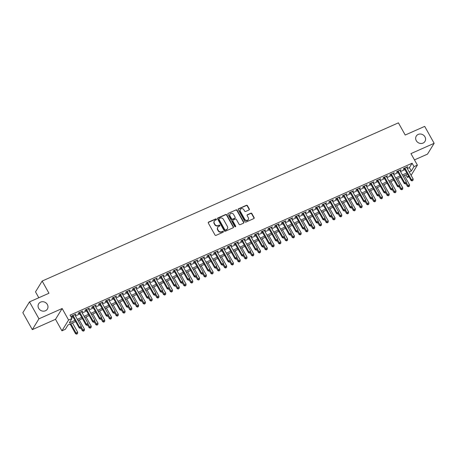 <?xml version="1.0" encoding="UTF-8"?>
<svg xmlns="http://www.w3.org/2000/svg" width="457" height="457" viewBox="0 0 457 457"><rect width="100%" height="100%" fill="white"/><g stroke="black" fill="none" stroke-linecap="round" stroke-linejoin="round"><path stroke-width="0.69" d="M216.395 219.2A0.548 0.491 31.6 0 0 215.67 218.943L208.603 222.079A0.783 0.703 31.6 0 0 208.312 223.039L214.996 235.001A0.783 0.703 31.6 0 0 216.035 235.366L223.096 232.23A0.548 0.491 31.6 0 0 223.302 231.562A0.548 0.491 31.6 0 0 222.576 231.299L221.662 231.705A2.502 2.256 31.6 0 1 218.349 230.522L217.789 229.528A2.502 2.256 31.6 0 1 218.732 226.455L219.646 226.049A0.548 0.491 31.6 0 0 219.851 225.381A0.548 0.491 31.6 0 0 219.126 225.118L218.212 225.53A2.502 2.256 31.6 0 1 214.893 224.347L214.339 223.347A2.502 2.256 31.6 0 1 215.276 220.28L216.19 219.868A0.548 0.491 31.6 0 0 216.395 219.2M216.275 219.823A0.548 0.491 31.6 0 0 215.493 219.234L208.426 222.37A0.783 0.703 31.6 0 0 208.243 222.49M223.187 232.179A0.548 0.491 31.6 0 0 222.399 231.59L221.662 231.705M219.731 225.998A0.548 0.491 31.6 0 0 218.943 225.415L218.212 225.53M416.281 140.682A5.096 4.599 31.6 0 0 420.623 143.475A5.096 4.599 31.6 0 0 424.959 141.424A5.096 4.599 31.6 0 0 424.953 136.832A5.096 4.599 31.6 0 0 420.606 134.032A5.096 4.599 31.6 0 0 416.276 136.089A5.096 4.599 31.6 0 0 416.281 140.682M38.691 308.366A5.096 4.599 31.6 0 0 43.032 311.16A5.096 4.599 31.6 0 0 47.368 309.109A5.096 4.599 31.6 0 0 47.357 304.516A5.096 4.599 31.6 0 0 43.015 301.717A5.096 4.599 31.6 0 0 38.685 303.774A5.096 4.599 31.6 0 0 38.691 308.366M249.019 209.98A0.783 0.703 31.6 0 0 249.311 209.02L247.437 205.661A0.783 0.703 31.6 0 0 246.403 205.296L238.554 208.775A0.783 0.703 31.6 0 0 238.263 209.734L244.946 221.696A0.783 0.703 31.6 0 0 245.98 222.068L253.829 218.583A0.783 0.703 31.6 0 0 254.121 217.623L251.858 213.568A0.783 0.703 31.6 0 0 250.819 213.202L247.46 214.693A0.783 0.703 31.6 0 0 247.168 215.653L248.294 217.663A2.091 1.885 31.6 0 1 246.517 220.388A2.091 1.885 31.6 0 1 244.735 219.24L240.336 211.368A2.091 1.885 31.6 0 1 242.113 208.638A2.091 1.885 31.6 0 1 243.889 209.786L244.626 211.1A0.783 0.703 31.6 0 0 245.66 211.471L249.019 209.98M407.307 168.553L409.415 167.616L412.105 163.235L413.996 166.622L417.384 165.12L411.106 175.339M29.488 301.888L38.948 318.815L32.31 329.623L22.85 312.697L29.488 301.888L48.962 293.24L42.153 281.055L398.407 122.847L405.216 135.032L424.69 126.383L434.15 143.309L410.952 153.609L417.384 165.12M32.31 329.623L55.508 319.317L62.146 308.509L38.948 318.815M62.146 308.509L68.579 320.02L71.966 318.518L69.275 322.899L74.948 320.38M412.105 163.235L70.075 315.13L71.966 318.518M226.763 214.847A0.783 0.703 31.6 0 0 225.724 214.476L217.88 217.96A0.783 0.703 31.6 0 0 217.589 218.92L224.273 230.882A0.783 0.703 31.6 0 0 225.307 231.248L233.15 227.763A0.783 0.703 31.6 0 0 233.447 226.803L226.763 214.847L226.581 215.138A0.783 0.703 31.6 0 0 225.547 214.767L217.703 218.252A0.783 0.703 31.6 0 0 217.515 218.372M228.22 213.368L236.063 209.883A0.783 0.703 31.6 0 1 237.097 210.254L243.781 222.216A0.783 0.703 31.6 0 1 243.49 223.176L240.131 224.667A0.783 0.703 31.6 0 1 239.097 224.296L236.383 219.446A0.783 0.703 31.6 0 0 235.349 219.074L233.121 220.063A0.783 0.703 31.6 0 0 232.83 221.022L235.652 226.072A0.548 0.491 31.6 0 1 235.189 226.786A0.548 0.491 31.6 0 1 234.721 226.489L227.923 214.327A0.783 0.703 31.6 0 1 228.22 213.368L236.063 209.883M414.47 159.904L427.512 154.112L434.15 143.309M74.937 315.044L75.885 314.09L71.818 315.896L71.372 316.627L72.554 316.101M81.712 312.034L82.654 311.08L78.593 312.885L78.141 313.616L79.329 313.091M88.481 309.029L89.429 308.075L85.368 309.88L84.916 310.611L86.105 310.086M95.256 306.019L96.204 305.065L92.137 306.87L91.691 307.601L92.874 307.075M102.025 303.008L102.974 302.06L98.912 303.865L98.461 304.596L99.649 304.065M108.8 300.003L109.749 299.049L105.687 300.855L105.236 301.586L106.418 301.06M115.575 296.993L116.524 296.045L112.456 297.85L112.011 298.581L113.193 298.05M122.345 293.988L123.293 293.034L119.231 294.839L118.78 295.57L119.968 295.045M129.12 290.978L130.068 290.029L126.001 291.834L125.555 292.56L126.738 292.034M135.895 287.973L136.837 287.019L132.776 288.824L132.33 289.555L133.513 289.03M142.664 284.962L143.612 284.014L139.551 285.819L139.099 286.545L140.288 286.019M149.439 281.958L150.387 281.004L146.32 282.809L145.874 283.54L147.057 283.014M156.208 278.947L157.157 277.999L153.095 279.804L152.644 280.529L153.832 280.004M162.983 275.942L163.932 274.988L159.87 276.793L159.419 277.525L160.607 276.999M169.758 272.932L170.707 271.984L166.639 273.783L166.194 274.514L167.376 273.989M176.528 269.927L177.476 268.973L173.414 270.778L172.963 271.509L174.151 270.984M183.303 266.917L184.251 265.963L180.189 267.768L179.738 268.499L180.921 267.973M190.078 263.912L191.026 262.958L186.959 264.763L186.513 265.494L187.696 264.969M196.847 260.901L197.795 259.947L193.734 261.752L193.282 262.484L194.471 261.958M203.622 257.897L204.57 256.943L200.503 258.748L200.057 259.479L201.24 258.953M210.397 254.886L211.34 253.932L207.278 255.737L206.832 256.468L208.015 255.943M217.166 251.876L218.115 250.927L214.053 252.732L213.602 253.464L214.79 252.932M223.941 248.871L224.89 247.917L220.822 249.722L220.377 250.453L221.559 249.928M230.711 245.86L231.659 244.912L227.597 246.717L227.146 247.448L228.334 246.917M237.486 242.856L238.434 241.902L234.372 243.707L233.921 244.438L235.109 243.912M244.261 239.845L245.209 238.897L241.142 240.702L240.696 241.427L241.879 240.902M251.03 236.84L251.978 235.886L247.917 237.691L247.466 238.423L248.654 237.897M257.805 233.83L258.753 232.881L254.692 234.687L254.241 235.412L255.423 234.887M264.58 230.825L265.528 229.871L261.461 231.676L261.016 232.407L262.198 231.882M271.349 227.815L272.298 226.866L268.236 228.671L267.785 229.397L268.973 228.871M278.124 224.81L279.073 223.856L275.005 225.661L274.56 226.392L275.742 225.867M284.9 221.799L285.842 220.851L281.78 222.65L281.335 223.382L282.517 222.856M291.669 218.794L292.617 217.84L288.556 219.646L288.104 220.377L289.292 219.851M298.444 215.784L299.392 214.83L295.325 216.635L294.879 217.366L296.062 216.841M305.213 212.779L306.161 211.825L302.1 213.63L301.649 214.362L302.837 213.836M311.988 209.769L312.936 208.815L308.875 210.62L308.424 211.351L309.612 210.826M318.763 206.758L319.711 205.81L315.644 207.615L315.199 208.346L316.381 207.815M325.533 203.753L326.481 202.799L322.419 204.605L321.968 205.336L323.156 204.81M332.308 200.743L333.256 199.795L329.189 201.6L328.743 202.331L329.925 201.8M339.083 197.738L340.031 196.784L335.964 198.589L335.518 199.321L336.7 198.795M345.852 194.728L346.8 193.779L342.739 195.585L342.287 196.31L343.475 195.785M352.627 191.723L353.575 190.769L349.508 192.574L349.062 193.305L350.245 192.78M359.402 188.712L360.344 187.764L356.283 189.569L355.832 190.295L357.02 189.769M366.171 185.708L367.12 184.754L363.058 186.559L362.607 187.29L363.795 186.764M372.946 182.697L373.895 181.749L369.827 183.554L369.382 184.28L370.564 183.754M379.716 179.692L380.664 178.738L376.602 180.544L376.151 181.275L377.339 180.749M386.491 176.682L387.439 175.734L383.377 177.533L382.926 178.264L384.114 177.739M393.266 173.677L394.214 172.723L390.147 174.528L389.701 175.26L390.884 174.734M400.035 170.667L400.983 169.718L396.922 171.518L396.47 172.249L397.659 171.723M71.498 317.684L73.057 316.992M75.434 315.936L79.826 313.982M82.209 312.925L86.602 310.977M88.984 309.92L93.377 307.967M95.753 306.91L100.146 304.962M102.528 303.905L106.921 301.951M109.297 300.895L113.696 298.947M116.072 297.89L120.465 295.936M122.847 294.879L127.24 292.931M129.617 291.874L134.01 289.921M136.392 288.864L140.785 286.916M143.167 285.859L147.56 283.906M149.936 282.849L154.329 280.901M156.711 279.844L161.104 277.89M163.486 276.833L167.879 274.886M170.255 273.829L174.648 271.875M177.03 270.818L181.423 268.865M183.8 267.808L188.198 265.86M190.575 264.803L194.968 262.849M197.35 261.792L201.743 259.844M204.119 258.788L208.512 256.834M210.894 255.777L215.287 253.829M217.669 252.772L222.062 250.819M224.438 249.762L228.831 247.814M231.213 246.757L235.606 244.803M237.988 243.747L242.381 241.799M244.758 240.742L249.151 238.788M251.533 237.731L255.926 235.783M258.302 234.727L262.695 232.773M265.077 231.716L269.47 229.768M271.852 228.711L276.245 226.758M278.621 225.701L283.014 223.753M285.397 222.696L289.789 220.742M292.172 219.686L296.564 217.732M298.941 216.675L303.334 214.727M305.716 213.67L310.109 211.717M312.491 210.66L316.884 208.712M319.26 207.655L323.653 205.701M326.035 204.645L330.428 202.697M332.805 201.64L337.197 199.686M339.58 198.629L343.972 196.681M346.355 195.625L350.748 193.671M353.124 192.614L357.517 190.666M359.899 189.609L364.292 187.656M366.674 186.599L371.067 184.651M373.443 183.594L377.836 181.64M380.218 180.584L384.611 178.636M386.988 177.579L391.386 175.625M393.763 174.568L398.156 172.615M400.538 171.558L404.931 169.61M406.81 167.662L407.758 166.708L403.691 168.513L403.245 169.244L404.428 168.719M42.153 281.055L35.515 291.863L38.805 297.753M408.912 176.739L407.358 177.43L408.375 175.774M405.93 174.877L407.358 177.43M75.611 321.568L68.019 324.944L65.322 329.326L61.941 330.828L68.579 320.02M55.508 319.317L61.941 330.828M409.204 171.941L411.306 171.004L413.996 166.622M77.324 319.323L81.723 317.369M84.099 316.313L88.492 314.359M90.874 313.302L95.267 311.354M97.644 310.297L102.037 308.344M104.419 307.287L108.812 305.339M111.194 304.282L115.587 302.328M117.963 301.272L122.356 299.324M124.738 298.267L129.131 296.313M131.513 295.256L135.906 293.308M138.282 292.252L142.675 290.298M145.058 289.241L149.45 287.293M151.827 286.236L156.22 284.283M158.602 283.226L162.995 281.278M165.377 280.221L169.77 278.267M172.146 277.21L176.539 275.263M178.921 274.206L183.314 272.252M185.696 271.195L190.089 269.242M192.466 268.185L196.858 266.237M199.241 265.18L203.633 263.226M206.016 262.169L210.409 260.222M212.785 259.165L217.178 257.211M219.56 256.154L223.953 254.206M226.329 253.149L230.722 251.196M233.104 250.139L237.497 248.191M239.879 247.134L244.272 245.18M246.649 244.124L251.042 242.176M253.424 241.119L257.817 239.165M260.199 238.108L264.592 236.16M266.968 235.104L271.361 233.15M273.743 232.093L278.136 230.145M280.512 229.088L284.911 227.135M287.287 226.078L291.68 224.13M294.062 223.073L298.455 221.119M300.832 220.063L305.225 218.109M307.607 217.052L312 215.104M314.382 214.047L318.775 212.094M321.151 211.037L325.544 209.089M327.926 208.032L332.319 206.078M334.701 205.022L339.094 203.074M341.47 202.017L345.863 200.063M348.245 199.006L352.638 197.058M355.015 196.002L359.413 194.048M361.79 192.991L366.183 191.043M368.565 189.986L372.958 188.033M375.334 186.976L379.727 185.028M382.109 183.971L386.502 182.017M388.884 180.961L393.277 179.013M395.653 177.956L400.046 176.002M402.428 174.945L406.821 172.992M407.49 174.186L403.091 176.139M400.715 177.196L396.322 179.144M393.94 180.201L389.547 182.154M387.17 183.211L382.777 185.159M380.395 186.216L376.002 188.17M373.62 189.227L369.227 191.175M366.851 192.231L362.458 194.185M360.076 195.242L355.683 197.19M353.301 198.247L348.908 200.2M346.532 201.257L342.139 203.205M339.757 204.262L335.364 206.216M332.987 207.272L328.589 209.22M326.212 210.277L321.819 212.231M319.437 213.288L315.044 215.236M312.668 216.292L308.275 218.246M305.893 219.303L301.5 221.257M299.118 222.313L294.725 224.261M292.349 225.318L287.956 227.272M285.574 228.329L281.181 230.277M278.799 231.333L274.406 233.287M272.029 234.344L267.636 236.292M265.254 237.349L260.861 239.302M258.485 240.359L254.086 242.307M251.71 243.364L247.317 245.318M244.935 246.374L240.542 248.322M238.166 249.379L233.773 251.333M231.391 252.39L226.998 254.338M224.615 255.394L220.223 257.348M217.846 258.405L213.453 260.353M211.071 261.41L206.678 263.363M204.296 264.42L199.903 266.368M197.527 267.425L193.134 269.379M190.752 270.435L186.359 272.389M183.982 273.446L179.584 275.394M177.207 276.451L172.815 278.404M170.432 279.461L166.04 281.409M163.663 282.466L159.27 284.42M156.888 285.476L152.495 287.424M150.113 288.481L145.72 290.435M143.344 291.492L138.951 293.44M136.569 294.497L132.176 296.45M129.794 297.507L125.401 299.455M123.024 300.512L118.631 302.465M116.249 303.522L111.856 305.47M109.48 306.527L105.087 308.481M102.705 309.538L98.312 311.485M95.93 312.542L91.537 314.496M89.161 315.553L84.768 317.501M82.386 318.558L77.993 320.511M409.415 167.616L411.306 171.004M75.434 314.822L75.199 314.393M82.209 311.811L81.969 311.388M88.978 308.806L88.744 308.378M95.753 305.796L95.513 305.373M102.528 302.791L102.288 302.363M109.297 299.781L109.063 299.358M116.072 296.776L115.832 296.347M122.847 293.765L122.607 293.343M129.617 290.761L129.382 290.332M136.392 287.75L136.152 287.327M143.167 284.745L142.927 284.317M149.936 281.735L149.702 281.312M156.711 278.724L156.471 278.302M163.48 275.72L163.246 275.291M170.255 272.709L170.015 272.286M177.03 269.704L176.79 269.276M183.8 266.694L183.565 266.271M190.575 263.689L190.335 263.261M197.35 260.679L197.11 260.256M204.119 257.674L203.885 257.245M210.894 254.663L210.654 254.241M217.669 251.658L217.429 251.23M224.438 248.648L224.204 248.225M231.213 245.643L230.974 245.215M237.983 242.633L237.749 242.21M244.758 239.628L244.518 239.2M251.533 236.617L251.293 236.195M258.302 233.607L258.068 233.184M265.077 230.602L264.837 230.174M271.852 227.592L271.612 227.169M278.621 224.587L278.387 224.159M285.397 221.576L285.157 221.154M292.172 218.572L291.932 218.143M298.941 215.561L298.707 215.138M305.716 212.556L305.476 212.128M312.485 209.546L312.251 209.123M319.26 206.541L319.02 206.113M326.035 203.531L325.795 203.108M332.805 200.526L332.57 200.097M339.58 197.515L339.34 197.093M346.355 194.511L346.115 194.082M353.124 191.5L352.89 191.077M359.899 188.495L359.659 188.067M366.674 185.485L366.434 185.062M373.443 182.474L373.209 182.052M380.218 179.47L379.978 179.041M386.988 176.459L386.753 176.036M393.763 173.454L393.523 173.026M400.538 170.444L400.298 170.021M407.307 167.439L407.073 167.011M214.247 221.245A2.502 2.256 31.6 0 0 214.156 223.639L214.339 223.347M218.029 225.821A2.502 2.256 31.6 0 1 214.716 224.638L214.156 223.639M217.703 227.426A2.502 2.256 31.6 0 0 217.612 229.82L217.789 229.528M221.485 231.996A2.502 2.256 31.6 0 1 218.166 230.819L217.612 229.82M233.338 227.643A0.783 0.703 31.6 0 0 233.264 227.1L226.581 215.138M219.132 218.566A0.548 0.491 31.6 0 0 218.926 219.234L224.793 229.734A0.548 0.491 31.6 0 0 225.518 229.997L226.483 229.568A2.502 2.256 31.6 0 0 227.42 226.495L223.41 219.32A2.502 2.256 31.6 0 0 220.097 218.138L219.132 218.566M218.926 218.743L218.743 219.034A0.548 0.491 31.6 0 0 218.749 219.531L218.926 219.234M227.329 228.888A2.502 2.256 31.6 0 1 226.301 229.86L225.341 230.288A0.548 0.491 31.6 0 1 224.615 230.025L218.749 219.531M243.672 223.05A0.783 0.703 31.6 0 0 243.604 222.508L236.92 210.546A0.783 0.703 31.6 0 0 235.881 210.174M232.83 220.32L232.647 220.611A0.783 0.703 31.6 0 0 232.647 221.319L235.469 226.369L235.652 226.072M235.532 226.695A0.548 0.491 31.6 0 0 235.469 226.369M233.573 214.413A2.091 1.885 31.6 0 0 230.014 214.105A2.091 1.885 31.6 0 0 230.014 215.99L231.568 218.766A0.783 0.703 31.6 0 0 232.602 219.137L234.829 218.143A0.783 0.703 31.6 0 0 235.121 217.184L233.573 214.413M229.928 214.259A2.091 1.885 31.6 0 0 229.837 216.281L230.014 215.99M235.127 217.892L234.944 218.183A0.783 0.703 31.6 0 1 234.652 218.44L232.424 219.429A0.783 0.703 31.6 0 1 231.385 219.057L229.837 216.281M240.251 209.632A2.091 1.885 31.6 0 0 240.154 211.66L240.336 211.368M248.197 219.686A2.091 1.885 31.6 0 1 244.558 219.531L240.154 211.66M254.012 218.463A0.783 0.703 31.6 0 0 253.943 217.915L251.676 213.865A0.783 0.703 31.6 0 0 250.642 213.493L247.283 214.984A0.783 0.703 31.6 0 0 247.1 215.104M249.202 209.854A0.783 0.703 31.6 0 0 249.134 209.312L247.26 205.953A0.783 0.703 31.6 0 0 246.22 205.587L238.377 209.072A0.783 0.703 31.6 0 0 238.188 209.192M70.121 324.007L75.548 333.719L75.999 332.987L77.69 332.239L72.503 322.95M70.806 323.705L75.999 332.987L76.862 333.861L76.685 334.153L77.541 333.564L76.862 333.861M77.69 332.239L77.541 333.564M76.685 334.153L75.548 333.719M72.32 315.673L79.141 327.88L79.587 327.149L73.006 315.37M80.455 328.023L81.129 327.72L80.455 328.023L79.587 327.149L81.283 326.395L74.697 314.616M79.141 327.88L80.272 328.315M81.129 327.72L81.283 326.395M80.843 328.063L82.323 330.714L82.774 329.983L84.465 329.229L79.272 319.94M81.192 327.161L83.637 330.857L83.46 331.148L84.317 330.554L83.637 330.857M84.465 329.229L84.317 330.554M83.46 331.148L82.323 330.714M87.613 325.053L89.098 327.703L89.543 326.972L91.24 326.224L86.047 316.935M87.967 324.15L90.412 327.846L90.229 328.137L91.086 327.549L90.412 327.846M91.24 326.224L91.086 327.549M90.229 328.137L89.098 327.703M94.388 322.048L95.867 324.699L96.318 323.967L98.009 323.213L92.822 313.925M94.742 321.145L97.181 324.841L97.004 325.133L97.861 324.539L97.181 324.841M98.009 323.213L97.861 324.539M97.004 325.133L95.867 324.699M101.163 319.037L102.642 321.688L103.093 320.957L104.784 320.208L99.592 310.92M101.511 318.135L103.956 321.831L103.779 322.122L104.636 321.534L103.956 321.831M104.784 320.208L104.636 321.534M103.779 322.122L102.642 321.688M79.09 312.668L85.91 324.87L86.362 324.139L79.775 312.359M87.224 325.013L87.904 324.716L87.224 325.013L86.362 324.139L88.052 323.39L81.472 311.611M85.91 324.87L87.047 325.304M87.904 324.716L88.052 323.39M85.865 309.657L92.685 321.865L93.137 321.134L86.55 309.355M93.999 322.008L94.679 321.705L93.999 322.008L93.137 321.134L94.828 320.38L88.247 308.601M92.685 321.865L93.822 322.299M94.679 321.705L94.828 320.38M92.64 306.653L99.46 318.855L99.906 318.123L93.325 306.344M100.774 318.997L101.448 318.695L100.774 318.997L99.906 318.123L101.603 317.375L95.016 305.596M99.46 318.855L100.591 319.289M101.448 318.695L101.603 317.375M99.409 303.642L106.23 315.85L106.681 315.119L100.094 303.339M107.544 315.993L108.223 315.69L107.544 315.993L106.681 315.119L108.372 314.365L101.791 302.585M106.23 315.85L107.366 316.284M108.223 315.69L108.372 314.365M107.932 316.033L109.417 318.683L109.863 317.952L111.559 317.198L106.367 307.909M108.286 315.13L110.731 318.826L110.548 319.117L111.405 318.523L110.731 318.826M111.559 317.198L111.405 318.523M110.548 319.117L109.417 318.683M106.184 300.632L113.005 312.839L113.45 312.108L106.869 300.329M114.319 312.982L114.993 312.679L114.319 312.982L113.45 312.108L115.147 311.36L108.56 299.575M113.005 312.839L114.141 313.274M114.993 312.679L115.147 311.36M114.707 313.022L116.187 315.673L116.638 314.942L118.329 314.193L113.142 304.905M115.061 312.12L117.5 315.816L117.323 316.107L118.18 315.519L117.5 315.816M118.329 314.193L118.18 315.519M117.323 316.107L116.187 315.673M112.959 297.627L119.78 309.829L120.225 309.103L113.644 297.324M121.094 309.977L121.768 309.675L121.094 309.977L120.225 309.103L121.922 308.349L115.335 296.57M119.78 309.829L120.911 310.269M121.768 309.675L121.922 308.349M121.482 310.017L122.962 312.668L123.407 311.937L125.104 311.183L119.911 301.894M121.83 309.115L124.275 312.811L124.093 313.102L124.95 312.508L124.275 312.811M125.104 311.183L124.95 312.508M124.093 313.102L122.962 312.668M119.728 294.616L126.549 306.824L127 306.093L120.414 294.314M127.863 306.967L128.543 306.664L127.863 306.967L127 306.093L128.691 305.339L122.11 293.56M126.549 306.824L127.686 307.258M128.543 306.664L128.691 305.339M128.251 307.007L129.737 309.657L130.182 308.926L131.873 308.178L126.686 298.889M128.606 306.104L131.05 309.8L130.868 310.092L131.725 309.498L131.05 309.8M131.873 308.178L131.725 309.498M130.868 310.092L129.737 309.657M126.503 291.612L133.324 303.814L133.77 303.088L127.189 291.309M134.638 303.956L135.312 303.659L134.638 303.956L133.77 303.088L135.466 302.334L128.88 290.555M133.324 303.814L134.455 304.253M135.312 303.659L135.466 302.334M135.026 303.996L136.506 306.647L136.957 305.922L138.648 305.167L133.455 295.879M135.381 303.1L137.82 306.796L137.643 307.087L138.5 306.493L137.82 306.796M138.648 305.167L138.5 306.493M137.643 307.087L136.506 306.647M133.273 288.601L140.093 300.809L140.545 300.078L133.964 288.298M141.407 300.952L142.087 300.649L141.407 300.952L140.545 300.078L142.236 299.324L135.655 287.544M140.093 300.809L141.23 301.243M142.087 300.649L142.236 299.324M141.796 300.992L143.281 303.642L143.727 302.911L145.423 302.157L140.23 292.874M142.15 300.089L144.595 303.785L144.412 304.076L145.269 303.482L144.595 303.785M145.423 302.157L145.269 303.482M144.412 304.076L143.281 303.642M140.048 285.596L146.868 297.798L147.32 297.073L140.733 285.288M148.182 297.941L148.862 297.644L148.182 297.941L147.32 297.073L149.011 296.319L142.43 284.54M146.868 297.798L148.005 298.238M148.862 297.644L149.011 296.319M148.571 297.981L150.05 300.632L150.502 299.906L152.192 299.152L147.005 289.864M148.925 297.084L151.364 300.78L151.187 301.072L152.044 300.478L151.364 300.78M152.192 299.152L152.044 300.478M151.187 301.072L150.05 300.632M146.823 282.586L153.643 294.794L154.089 294.062L147.508 282.283M154.957 294.936L155.631 294.634L154.957 294.936L154.089 294.062L155.786 293.308L149.199 281.529M153.643 294.794L154.774 295.228M155.631 294.634L155.786 293.308M155.346 294.976L156.825 297.627L157.277 296.896L158.967 296.142L153.775 286.859M155.694 294.074L158.139 297.77L157.962 298.061L158.819 297.467L158.139 297.77M158.967 296.142L158.819 297.467M157.962 298.061L156.825 297.627M153.592 279.581L160.413 291.783L160.864 291.052L154.277 279.273M161.727 291.926L162.406 291.629L161.727 291.926L160.864 291.052L162.555 290.304L155.974 278.524M160.413 291.783L161.55 292.217M162.406 291.629L162.555 290.304M162.115 291.966L163.6 294.616L164.046 293.891L165.742 293.137L160.55 283.848M162.469 291.063L164.914 294.759L164.731 295.056L165.588 294.462L164.914 294.759M165.742 293.137L165.588 294.462M164.731 295.056L163.6 294.616M160.367 276.571L167.188 288.778L167.639 288.047L161.053 276.268M168.502 288.921L169.181 288.618L168.502 288.921L167.639 288.047L169.33 287.293L162.749 275.514M167.188 288.778L168.325 289.212M169.181 288.618L169.33 287.293M168.89 288.961L170.37 291.612L170.821 290.88L172.512 290.126L167.325 280.838M169.244 288.059L171.683 291.755L171.506 292.046L172.363 291.452L171.683 291.755M172.512 290.126L172.363 291.452M171.506 292.046L170.37 291.612M167.142 273.566L173.963 285.768L174.408 285.037L167.828 273.257M175.277 285.911L175.951 285.614L175.277 285.911L174.408 285.037L176.105 284.288L169.518 272.509M173.963 285.768L175.094 286.202M175.951 285.614L176.105 284.288M175.665 285.951L177.145 288.601L177.59 287.87L179.287 287.122L174.094 277.833M176.014 285.048L178.458 288.744L178.281 289.041L179.138 288.447L178.458 288.744M179.287 287.122L179.138 288.447M178.281 289.041L177.145 288.601M173.911 270.555L180.732 282.763L181.183 282.032L174.597 270.253M182.046 282.906L182.726 282.603L182.046 282.906L181.183 282.032L182.874 281.278L176.293 269.499M180.732 282.763L181.869 283.197M182.726 282.603L182.874 281.278M182.434 282.946L183.92 285.596L184.365 284.865L186.062 284.111L180.869 274.823M182.789 282.043L185.234 285.739L185.051 286.031L185.908 285.436L185.234 285.739M186.062 284.111L185.908 285.436M185.051 286.031L183.92 285.596M180.686 267.551L187.507 279.753L187.953 279.021L181.372 267.242M188.821 279.895L189.495 279.598L188.821 279.895L187.953 279.021L189.649 278.273L183.063 266.494M187.507 279.753L188.638 280.187M189.495 279.598L189.649 278.273M189.209 279.935L190.689 282.586L191.14 281.855L192.831 281.106L187.644 271.818M189.564 279.033L192.003 282.729L191.826 283.02L192.683 282.432L192.003 282.729M192.831 281.106L192.683 282.432M191.826 283.02L190.689 282.586M187.456 264.54L194.282 276.748L194.728 276.017L188.147 264.237M195.596 276.891L196.27 276.588L195.596 276.891L194.728 276.017L196.419 275.263L189.838 263.483M194.282 276.748L195.413 277.182M196.27 276.588L196.419 275.263M195.984 276.931L197.464 279.581L197.91 278.85L199.606 278.096L194.414 268.807M196.333 276.028L198.778 279.724L198.595 280.015L199.452 279.421L198.778 279.724M199.606 278.096L199.452 279.421M198.595 280.015L197.464 279.581M194.231 261.535L201.051 273.737L201.503 273.006L194.916 261.227M202.365 273.88L203.045 273.583L202.365 273.88L201.503 273.006L203.194 272.258L196.613 260.479M201.051 273.737L202.188 274.171M203.045 273.583L203.194 272.258M202.754 273.92L204.233 276.571L204.685 275.839L206.375 275.091L201.189 265.803M203.108 273.018L205.553 276.714L205.37 277.005L206.227 276.416L205.553 276.714M206.375 275.091L206.227 276.416M205.37 277.005L204.233 276.571M201.006 258.525L207.826 270.733L208.272 270.001L201.691 258.222M209.14 270.875L209.814 270.573L209.14 270.875L208.272 270.001L209.969 269.247L203.382 257.468M207.826 270.733L208.958 271.167M209.814 270.573L209.969 269.247M209.529 270.915L211.008 273.566L211.46 272.835L213.151 272.081L207.958 262.792M209.883 270.013L212.322 273.709L212.145 274L213.002 273.406L212.322 273.709M213.151 272.081L213.002 273.406M212.145 274L211.008 273.566M207.775 255.52L214.596 267.722L215.047 266.991L208.466 255.212M215.91 267.865L216.589 267.562L215.91 267.865L215.047 266.991L216.738 266.242L210.157 254.463M214.596 267.722L215.733 268.156M216.589 267.562L216.738 266.242M216.298 267.905L217.783 270.555L218.229 269.824L219.926 269.076L214.733 259.787M216.652 267.002L219.097 270.698L218.914 270.99L219.771 270.401L219.097 270.698M219.926 269.076L219.771 270.401M218.914 270.99L217.783 270.555M214.55 252.51L221.371 264.712L221.822 263.986L215.236 252.207M222.685 264.86L223.364 264.557L222.685 264.86L221.822 263.986L223.513 263.232L216.932 251.453M221.371 264.712L222.508 265.151M223.364 264.557L223.513 263.232M223.073 264.9L224.553 267.551L225.004 266.819L226.695 266.065L221.508 256.777M223.427 263.997L225.867 267.693L225.689 267.985L226.546 267.391L225.867 267.693M226.695 266.065L226.546 267.391M225.689 267.985L224.553 267.551M221.325 249.499L228.146 261.707L228.591 260.976L222.011 249.196M229.46 261.85L230.134 261.547L229.46 261.85L228.591 260.976L230.288 260.227L223.702 248.442M228.146 261.707L229.277 262.141M230.134 261.547L230.288 260.227M229.848 261.89L231.328 264.54L231.779 263.809L233.47 263.061L228.277 253.772M230.197 260.987L232.642 264.683L232.464 264.974L233.321 264.38L232.642 264.683M233.47 263.061L233.321 264.38M232.464 264.974L231.328 264.54M228.094 246.494L234.915 258.696L235.366 257.971L228.78 246.192M236.229 258.845L236.909 258.542L236.229 258.845L235.366 257.971L237.057 257.217L230.477 245.438M234.915 258.696L236.052 259.136M236.909 258.542L237.057 257.217M236.617 258.885L238.103 261.535L238.548 260.804L240.245 260.05L235.052 250.762M236.972 257.982L239.417 261.678L239.234 261.97L240.091 261.375L239.417 261.678M240.245 260.05L240.091 261.375M239.234 261.97L238.103 261.535M234.869 243.484L241.69 255.692L242.141 254.96L235.555 243.181M243.004 255.834L243.684 255.532L243.004 255.834L242.141 254.96L243.832 254.206L237.252 242.427M241.69 255.692L242.827 256.126M243.684 255.532L243.832 254.206M243.392 255.874L244.872 258.525L245.323 257.794L247.014 257.045L241.827 247.757M243.747 254.972L246.186 258.668L246.009 258.959L246.866 258.365L246.186 258.668M247.014 257.045L246.866 258.365M246.009 258.959L244.872 258.525M250.168 252.864L251.647 255.514L252.093 254.789L253.789 254.035L248.597 244.746M250.516 251.967L252.961 255.663L252.784 255.954L253.641 255.36L252.961 255.663M253.789 254.035L253.641 255.36M252.784 255.954L251.647 255.514M256.937 249.859L258.422 252.51L258.868 251.778L260.564 251.024L255.372 241.742M257.291 248.956L259.736 252.652L259.553 252.944L260.41 252.35L259.736 252.652M260.564 251.024L260.41 252.35M259.553 252.944L258.422 252.51M241.644 240.479L248.465 252.681L248.911 251.956L242.33 240.171M249.779 252.824L250.453 252.527L249.779 252.824L248.911 251.956L250.607 251.201L244.021 239.422M248.465 252.681L249.596 253.121M250.453 252.527L250.607 251.201M248.414 237.469L255.235 249.676L255.686 248.945L249.099 237.166M256.548 249.819L257.228 249.516L256.548 249.819L255.686 248.945L257.377 248.191L250.796 236.412M255.235 249.676L256.371 250.11M257.228 249.516L257.377 248.191M255.189 234.464L262.01 246.666L262.455 245.935L255.874 234.155M263.323 246.809L263.997 246.512L263.323 246.809L262.455 245.935L264.152 245.186L257.565 233.407M262.01 246.666L263.141 247.106M263.997 246.512L264.152 245.186M263.712 246.849L265.191 249.499L265.643 248.774L267.334 248.02L262.141 238.731M264.066 245.952L266.505 249.642L266.328 249.939L267.185 249.345L266.505 249.642M267.334 248.02L267.185 249.345M266.328 249.939L265.191 249.499M261.958 231.453L268.785 243.661L269.23 242.93L262.649 231.151M270.098 243.804L270.773 243.501L270.098 243.804L269.23 242.93L270.921 242.176L264.34 230.397M268.785 243.661L269.916 244.095M270.773 243.501L270.921 242.176M270.487 243.844L271.966 246.494L272.412 245.763L274.109 245.009L268.916 235.726M270.835 242.941L273.28 246.637L273.097 246.929L273.954 246.334L273.28 246.637M274.109 245.009L273.954 246.334M273.097 246.929L271.966 246.494M268.733 228.449L275.554 240.65L276.005 239.919L269.419 228.14M276.868 240.793L277.548 240.496L276.868 240.793L276.005 239.919L277.696 239.171L271.115 227.392M275.554 240.65L276.691 241.085M277.548 240.496L277.696 239.171M277.256 240.833L278.736 243.484L279.187 242.758L280.878 242.004L275.691 232.716M277.61 239.931L280.05 243.627L279.873 243.924L280.729 243.33L280.05 243.627M280.878 242.004L280.729 243.33M279.873 243.924L278.736 243.484M275.508 225.438L282.329 237.646L282.774 236.915L276.194 225.135M283.643 237.789L284.317 237.486L283.643 237.789L282.774 236.915L284.471 236.16L277.885 224.381M282.329 237.646L283.46 238.08M284.317 237.486L284.471 236.16M284.031 237.829L285.511 240.479L285.962 239.748L287.653 238.994L282.46 229.705M284.385 236.926L286.825 240.622L286.648 240.913L287.504 240.319L286.825 240.622M287.653 238.994L287.504 240.319M286.648 240.913L285.511 240.479M282.277 222.433L289.098 234.635L289.549 233.904L282.969 222.125M290.412 234.778L291.092 234.481L290.412 234.778L289.549 233.904L291.24 233.156L284.66 221.377M289.098 234.635L290.235 235.069M291.092 234.481L291.24 233.156M290.801 234.818L292.286 237.469L292.731 236.737L294.428 235.989L289.235 226.701M291.155 233.915L293.6 237.611L293.417 237.903L294.274 237.314L293.6 237.611M294.428 235.989L294.274 237.314M293.417 237.903L292.286 237.469M289.053 219.423L295.873 231.63L296.325 230.899L289.738 219.12M297.187 231.773L297.867 231.471L297.187 231.773L296.325 230.899L298.015 230.145L291.435 218.366M295.873 231.63L297.01 232.065M297.867 231.471L298.015 230.145M297.576 231.813L299.055 234.464L299.506 233.733L301.197 232.979L296.01 223.69M297.93 230.911L300.369 234.607L300.192 234.898L301.049 234.304L300.369 234.607M301.197 232.979L301.049 234.304M300.192 234.898L299.055 234.464M295.828 216.418L302.648 228.62L303.094 227.889L296.513 216.11M303.962 228.763L304.636 228.466L303.962 228.763L303.094 227.889L304.79 227.14L298.204 215.361M302.648 228.62L303.779 229.054M304.636 228.466L304.79 227.14M304.351 228.803L305.83 231.453L306.281 230.722L307.972 229.974L302.78 220.685M304.699 227.9L307.144 231.596L306.967 231.888L307.824 231.299L307.144 231.596M307.972 229.974L307.824 231.299M306.967 231.888L305.83 231.453M302.597 213.408L309.418 225.615L309.869 224.884L303.282 213.105M310.731 225.758L311.411 225.455L310.731 225.758L309.869 224.884L311.56 224.13L304.979 212.351M309.418 225.615L310.554 226.049M311.411 225.455L311.56 224.13M311.12 225.798L312.605 228.449L313.051 227.717L314.747 226.963L309.555 217.675M311.474 224.895L313.919 228.591L313.736 228.883L314.593 228.289L313.919 228.591M314.747 226.963L314.593 228.289M313.736 228.883L312.605 228.449M309.372 210.403L316.193 222.605L316.644 221.874L310.057 210.094M317.506 222.748L318.186 222.445L317.506 222.748L316.644 221.874L318.335 221.125L311.748 209.346M316.193 222.605L317.329 223.039M318.186 222.445L318.335 221.125M317.895 222.788L319.374 225.438L319.826 224.707L321.517 223.959L316.33 214.67M318.249 221.885L320.688 225.581L320.511 225.872L321.368 225.284L320.688 225.581M321.517 223.959L321.368 225.284M320.511 225.872L319.374 225.438M316.147 207.392L322.968 219.6L323.413 218.869L316.832 207.09M324.281 219.743L324.956 219.44L324.281 219.743L323.413 218.869L325.11 218.115L318.523 206.335M322.968 219.6L324.099 220.034M324.956 219.44L325.11 218.115M324.67 219.783L326.149 222.433L326.595 221.702L328.292 220.948L323.099 211.66M325.018 218.88L327.463 222.576L327.286 222.867L328.137 222.273L327.463 222.576M328.292 220.948L328.137 222.273M327.286 222.867L326.149 222.433M322.916 204.382L329.737 216.589L330.188 215.858L323.602 204.079M331.051 216.732L331.731 216.429L331.051 216.732L330.188 215.858L331.879 215.11L325.298 203.325M329.737 216.589L330.874 217.024M331.731 216.429L331.879 215.11M331.439 216.772L332.924 219.423L333.37 218.692L335.067 217.943L329.874 208.655M331.793 215.87L334.238 219.566L334.056 219.857L334.912 219.269L334.238 219.566M335.067 217.943L334.912 219.269M334.056 219.857L332.924 219.423M329.691 201.377L336.512 213.579L336.958 212.853L330.377 201.074M337.826 213.727L338.5 213.425L337.826 213.727L336.958 212.853L338.654 212.099L332.068 200.32M336.512 213.579L337.643 214.019M338.5 213.425L338.654 212.099M338.214 213.767L339.694 216.418L340.145 215.687L341.836 214.933L336.643 205.644M338.568 212.865L341.008 216.561L340.831 216.852L341.687 216.258L341.008 216.561M341.836 214.933L341.687 216.258M340.831 216.852L339.694 216.418M336.461 198.367L343.287 210.574L343.733 209.843L337.152 198.064M344.601 210.717L345.275 210.414L344.601 210.717L343.733 209.843L345.423 209.089L338.843 197.31M343.287 210.574L344.418 211.008M345.275 210.414L345.423 209.089M344.989 210.757L346.469 213.408L346.914 212.676L348.611 211.928L343.418 202.64M345.338 209.854L347.783 213.55L347.6 213.842L348.457 213.248L347.783 213.55M348.611 211.928L348.457 213.248M347.6 213.842L346.469 213.408M343.236 195.362L350.056 207.564L350.508 206.838L343.921 195.059M351.37 207.707L352.05 207.409L351.37 207.707L350.508 206.838L352.198 206.084L345.618 194.305M350.056 207.564L351.193 208.004M352.05 207.409L352.198 206.084M351.759 207.746L353.238 210.397L353.689 209.672L355.38 208.918L350.193 199.629M352.113 206.85L354.552 210.546L354.375 210.837L355.232 210.243L354.552 210.546M355.38 208.918L355.232 210.243M354.375 210.837L353.238 210.397M350.011 192.351L356.831 204.559L357.277 203.828L350.696 192.049M358.145 204.702L358.819 204.399L358.145 204.702L357.277 203.828L358.974 203.074L352.387 191.294M356.831 204.559L357.962 204.993M358.819 204.399L358.974 203.074M358.534 204.742L360.013 207.392L360.464 206.661L362.155 205.907L356.963 196.624M358.888 203.839L361.327 207.535L361.15 207.826L362.007 207.232L361.327 207.535M362.155 205.907L362.007 207.232M361.15 207.826L360.013 207.392M356.78 189.347L363.601 201.548L364.052 200.823L357.471 189.038M364.914 201.691L365.594 201.394L364.914 201.691L364.052 200.823L365.743 200.069L359.162 188.29M363.601 201.548L364.737 201.988M365.594 201.394L365.743 200.069M365.303 201.731L366.788 204.382L367.234 203.656L368.93 202.902L363.738 193.614M365.657 200.834L368.102 204.53L367.919 204.822L368.776 204.228L368.102 204.53M368.93 202.902L368.776 204.228M367.919 204.822L366.788 204.382M363.555 186.336L370.376 198.544L370.827 197.812L364.24 186.033M371.69 198.686L372.369 198.384L371.69 198.686L370.827 197.812L372.518 197.058L365.937 185.279M370.376 198.544L371.512 198.978M372.369 198.384L372.518 197.058M372.078 198.726L373.558 201.377L374.009 200.646L375.7 199.892L370.513 190.609M372.432 197.824L374.871 201.52L374.694 201.811L375.551 201.217L374.871 201.52M375.7 199.892L375.551 201.217M374.694 201.811L373.558 201.377M370.33 183.331L377.151 195.533L377.596 194.802L371.015 183.023M378.465 195.676L379.139 195.379L378.465 195.676L377.596 194.802L379.293 194.054L372.706 182.274M377.151 195.533L378.282 195.973M379.139 195.379L379.293 194.054M378.853 195.716L380.333 198.367L380.784 197.641L382.475 196.887L377.282 187.599M379.201 194.813L381.646 198.509L381.469 198.806L382.326 198.212L381.646 198.509M382.475 196.887L382.326 198.212M381.469 198.806L380.333 198.367M377.099 180.321L383.92 192.528L384.371 191.797L377.785 180.018M385.234 192.671L385.914 192.368L385.234 192.671L384.371 191.797L386.062 191.043L379.481 179.264M383.92 192.528L385.057 192.963M385.914 192.368L386.062 191.043M385.622 192.711L387.108 195.362L387.553 194.631L389.25 193.877L384.057 184.588M385.976 191.809L388.421 195.505L388.239 195.796L389.096 195.202L388.421 195.505M389.25 193.877L389.096 195.202M388.239 195.796L387.108 195.362M383.874 177.316L390.695 189.518L391.146 188.787L384.56 177.008M392.009 189.661L392.689 189.364L392.009 189.661L391.146 188.787L392.837 188.038L386.251 176.259M390.695 189.518L391.832 189.952M392.689 189.364L392.837 188.038M392.397 189.701L393.877 192.351L394.328 191.62L396.019 190.872L390.832 181.583M392.752 188.798L395.191 192.494L395.014 192.791L395.871 192.197L395.191 192.494M396.019 190.872L395.871 192.197M395.014 192.791L393.877 192.351M390.649 174.306L397.47 186.513L397.916 185.782L391.335 174.003M398.784 186.656L399.458 186.353L398.784 186.656L397.916 185.782L399.612 185.028L393.026 173.249M397.47 186.513L398.601 186.947M399.458 186.353L399.612 185.028M399.172 186.696L400.652 189.347L401.097 188.615L402.794 187.861L397.601 178.573M399.521 185.793L401.966 189.489L401.789 189.781L402.64 189.187L401.966 189.489M402.794 187.861L402.64 189.187M401.789 189.781L400.652 189.347M397.419 171.301L404.239 183.503L404.691 182.771L398.104 170.992M405.553 183.645L406.233 183.348L405.553 183.645L404.691 182.771L406.382 182.023L399.801 170.244M404.239 183.503L405.376 183.937M406.233 183.348L406.382 182.023M405.942 183.685L407.427 186.336L407.873 185.605L409.569 184.857L404.376 175.568M406.296 182.783L408.741 186.479L408.558 186.77L409.415 186.182L408.741 186.479M409.569 184.857L409.415 186.182M408.558 186.77L407.427 186.336M404.194 168.29L411.014 180.498L411.46 179.767L404.879 167.987M412.328 180.641L413.002 180.338L412.328 180.641L411.46 179.767L413.157 179.013L406.57 167.233M411.014 180.498L412.145 180.932M413.002 180.338L413.157 179.013M215.493 219.234L215.67 218.943M222.399 231.59L222.576 231.299M218.943 225.415L219.126 225.118M214.716 224.638L214.893 224.347M218.166 230.819L218.349 230.522M208.426 222.37L208.603 222.079M233.264 227.1L233.447 226.803M217.703 218.252L217.88 217.96M225.547 214.767L225.724 214.476M224.615 230.025L224.793 229.734M225.341 230.288L225.518 229.997M226.301 229.86L226.483 229.568M236.92 210.546L237.097 210.254M243.604 222.508L243.781 222.216M232.647 221.319L232.83 221.022M231.385 219.057L231.568 218.766M232.424 219.429L232.602 219.137M234.652 218.44L234.829 218.143M244.558 219.531L244.735 219.24M247.283 214.984L247.46 214.693M250.642 213.493L250.819 213.202M251.676 213.865L251.858 213.568M253.943 217.915L254.121 217.623M238.377 209.072L238.554 208.775M246.22 205.587L246.403 205.296M247.26 205.953L247.437 205.661M249.134 209.312L249.311 209.02M214.156 221.388L214.333 221.097M217.606 227.569L217.789 227.272M227.243 229.043L227.426 228.751M229.831 214.402L230.014 214.105M240.154 209.774L240.331 209.483M248.117 219.84L248.294 219.549"/></g></svg>
